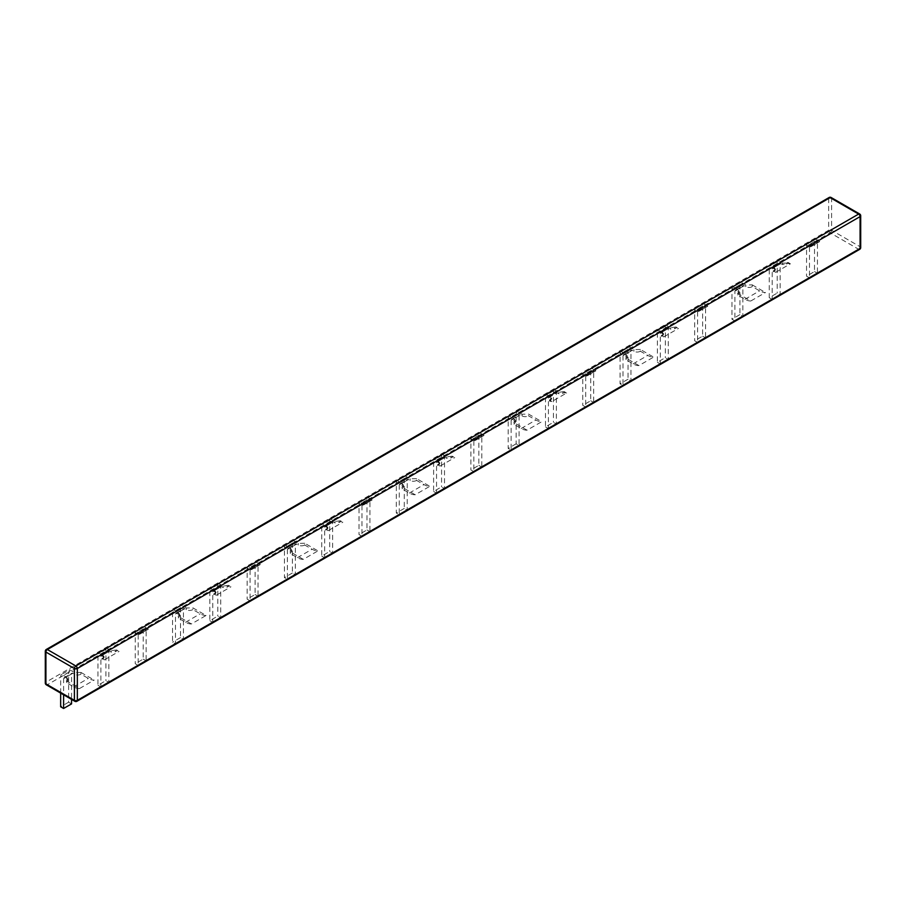<?xml version="1.0" encoding="UTF-8"?>
<svg xmlns="http://www.w3.org/2000/svg" width="906" height="906" viewBox="0 0 906 906"><rect width="100%" height="100%" fill="white"/><g stroke="black" fill="none" stroke-linecap="round" stroke-linejoin="round"><path stroke-width="0.68" stroke-dasharray="4.53 3.4" d="M676.035 326.987L670.587 327.712L665.683 324.88L657.722 329.478A4.439 2.571 -120 0 0 657.382 330.928L657.36 362.287L665.321 357.689L668.254 359.388L668.277 328.55L668.934 328.199A18.392 10.623 60 0 0 670.587 329.127L674.777 328.731L676.035 328.006L676.035 326.987L678.503 328.414L676.035 328.006M662.626 334.722L661.369 335.458L663.838 336.873A18.392 10.623 60 0 1 661.369 336.477L662.626 335.752L663.486 333.521L657.722 329.478M663.838 336.873L678.503 328.414M662.626 335.752L663.486 334.699L662.626 333.725A18.392 10.623 60 0 1 660.972 332.796L668.934 328.199M661.369 336.477L661.369 335.458M665.683 324.88A4.439 2.571 -120 0 0 665.344 326.33L665.321 357.689M668.254 359.388L660.293 363.986L660.315 333.148L660.972 332.796M660.293 363.986L657.36 362.287M786.657 263.114L782.467 263.114L777.575 260.294L769.613 264.892A4.439 2.571 -120 0 0 769.262 266.341L769.239 297.689L777.201 293.091L780.134 294.79L780.157 263.952L780.813 263.612A18.392 10.623 60 0 0 782.467 264.529L786.657 264.133L787.914 263.408L787.914 262.389L786.657 263.114L786.657 264.133M774.505 270.135L773.248 270.86L775.717 272.287A18.392 10.623 60 0 1 773.248 271.879L774.505 271.154L775.366 268.923L769.613 264.892M775.717 272.287L790.383 263.816L787.914 262.389M790.383 263.816L787.914 263.408M774.505 271.154L775.366 270.101L774.505 269.127A18.392 10.623 60 0 1 772.852 268.21L780.813 263.612M773.248 271.879L773.248 270.86M777.575 260.294A4.439 2.571 -120 0 0 777.223 261.743L777.201 293.091M780.134 294.79L772.172 299.388L772.195 268.55L772.852 268.21M772.172 299.388L769.239 297.689M178.437 612.581L179.739 614.393L178.222 616.329L191.415 623.951L206.081 615.48L192.876 607.858L186.398 607.983L181.528 605.174L173.567 609.772L178.437 612.581L178.437 614.268L176.749 613.294L175.492 614.019L175.481 643.894L172.548 642.195L172.559 612.331A5.923 3.42 60 0 1 173.567 609.772M191.415 623.951A17.486 10.091 60 0 1 185.56 622.263L178.244 618.028L178.21 616.329M206.081 615.48A17.486 10.091 60 0 1 200.226 613.792L192.819 609.591L192.899 607.847M192.819 609.591A4.439 2.571 0 0 1 186.398 609.67L184.711 608.707L175.492 614.019L183.454 609.432L183.442 639.296L180.509 637.598L180.521 607.733L181.528 605.174M184.711 608.707A1.778 1.031 -120 0 0 183.827 608.617A1.778 1.031 -120 0 0 183.454 609.432M178.312 617.994L179.739 616.091L178.437 614.268M180.509 637.598L172.548 642.195M183.442 639.296L175.481 643.894M290.192 553.396L291.619 551.494L288.64 548.708L287.372 549.432L287.361 579.296L284.427 577.598L284.439 547.734A5.923 3.42 60 0 1 285.447 545.174L290.316 547.983L291.619 549.806L290.101 551.731L303.295 559.353L317.961 550.882A17.486 10.091 60 0 1 312.106 549.206L304.699 545.004L304.778 543.26L317.961 550.882M304.767 543.26L298.278 543.396L293.408 540.576L285.447 545.174M304.699 545.004A4.439 2.571 0 0 1 298.278 545.084L296.602 544.11L287.372 549.432L295.333 544.834L295.322 574.698L292.389 573L292.4 543.136L293.408 540.576M296.602 544.11A1.778 1.031 -120 0 0 295.707 544.019A1.778 1.031 -120 0 0 295.333 544.834M303.295 559.353A17.486 10.091 60 0 1 297.44 557.666L290.124 553.441L290.101 551.731M292.389 573L284.427 577.598M295.322 574.698L287.361 579.296M402.071 488.798L403.498 486.896L400.52 484.11L399.263 484.835L399.24 514.699L396.307 513.011L396.33 483.136A5.923 3.42 60 0 1 397.326 480.576L402.196 483.396L403.498 485.208L401.981 487.134L415.175 494.755L429.84 486.296A17.486 10.091 60 0 1 423.985 484.608L416.579 480.406L416.669 478.662L429.84 486.296M416.647 478.674L410.158 478.798L405.288 475.99L397.326 480.576M416.579 480.406A4.439 2.571 0 0 1 410.158 480.486L408.481 479.512L399.263 484.835L407.224 480.237L407.202 510.101L404.269 508.413L404.291 478.538L405.288 475.99M408.481 479.512A1.778 1.031 -120 0 0 407.587 479.421A1.778 1.031 -120 0 0 407.224 480.237M415.175 494.755A17.486 10.091 60 0 1 409.319 493.079L402.004 488.844L401.981 487.134M404.269 508.413L396.307 513.011M407.202 510.101L399.24 514.699M513.951 424.212L515.378 422.309L512.4 419.512L511.143 420.237L511.12 450.112L508.187 448.413L508.209 418.549A5.923 3.42 60 0 1 509.206 415.99L514.076 418.799L515.378 420.611L513.861 422.547L527.066 430.169L541.731 421.698A17.486 10.091 60 0 1 535.865 420.01L528.458 415.809L528.549 414.065M520.361 414.925A1.778 1.031 -120 0 0 519.466 414.835A1.778 1.031 -120 0 0 519.104 415.65L511.143 420.237L520.361 414.925L522.037 415.888L522.037 414.201L528.526 414.076L541.731 421.698M522.037 414.201L517.167 411.392L509.206 415.99M519.104 415.65L519.081 445.514L516.148 443.815L516.171 413.951L517.167 411.392M522.037 415.888A4.439 2.571 0 0 0 528.458 415.809M527.066 430.169A17.486 10.091 60 0 1 521.199 428.481L513.883 424.246L513.861 422.547M516.148 443.815L508.187 448.413M519.081 445.514L511.12 450.112M625.831 359.614L627.258 357.711L624.279 354.925L623.022 355.65L623 385.514L620.066 383.816L620.089 353.952A5.923 3.42 60 0 1 621.086 351.392L625.967 354.201L627.269 356.024L625.74 357.949L638.945 365.571L653.611 357.1A17.486 10.091 60 0 1 647.756 355.424L640.349 351.222L640.429 349.467L653.611 357.1M640.406 349.478L633.928 349.603L629.058 346.794L621.086 351.392M640.349 351.222A4.439 2.571 0 0 1 633.928 351.302L632.241 350.328L623.022 355.65L630.984 351.052L630.961 380.916L628.028 379.218L628.051 349.354L629.058 346.794M632.241 350.328A1.778 1.031 -120 0 0 631.346 350.237A1.778 1.031 -120 0 0 630.984 351.052M638.945 365.571A17.486 10.091 60 0 1 633.09 363.884L625.763 359.659L625.74 357.949M628.028 379.218L620.066 383.816M630.961 380.916L623 385.514M750.825 300.973A17.486 10.091 60 0 1 744.97 299.297L737.643 295.062L737.62 293.351L750.825 300.973L765.491 292.513A17.486 10.091 60 0 1 759.636 290.826L752.229 286.624L752.308 284.88L745.808 285.016L740.938 282.208L732.977 286.794L737.846 289.614L737.846 291.302L736.159 290.328L734.902 291.053L734.879 320.917L731.946 319.229L731.969 289.354A5.923 3.42 60 0 1 732.977 286.794M752.286 284.892L765.491 292.513M737.631 293.351L739.149 291.426L737.846 289.614M752.229 286.624A4.439 2.571 0 0 1 745.808 286.704L744.12 285.73L734.902 291.053L742.863 286.455L742.841 316.319L739.908 314.631L739.93 284.756L740.938 282.208M744.12 285.73A1.778 1.031 -120 0 0 743.237 285.639A1.778 1.031 -120 0 0 742.863 286.455M739.908 314.631L731.946 319.229M742.841 316.319L734.879 320.917M737.722 295.016L739.149 293.114L737.846 291.302M79.535 688.537A17.486 10.091 60 0 1 73.68 686.861L66.353 682.626L66.331 680.916L79.535 688.537L94.201 680.078A17.486 10.091 60 0 1 88.346 678.39L80.94 674.189L81.019 672.445M80.996 672.456L94.201 680.078M81.008 672.456L74.519 672.58L69.649 669.772L61.687 674.358L66.557 677.178L66.557 678.866L64.87 677.892L63.613 678.617L63.601 694.8M66.342 680.927L67.859 678.99L66.557 677.178M60.668 693.113L60.679 676.918A5.923 3.42 60 0 1 61.687 674.358M80.94 674.189A4.439 2.571 0 0 1 74.519 674.268L72.831 673.294L63.613 678.617L71.574 674.019L71.563 699.398M72.831 673.294A1.778 1.031 -120 0 0 71.948 673.203A1.778 1.031 -120 0 0 71.574 674.019M71.551 703.894L68.618 702.195L68.641 672.32L69.649 669.772M68.618 702.195L60.657 706.793M66.432 682.592L67.859 680.678L66.557 678.866M703.475 303.635L695.514 308.233A5.923 3.42 -120 0 0 694.664 310.656L694.653 340.758L697.586 342.457L705.548 337.859L705.57 307.157L706.986 306.624A4.439 2.571 -120 0 0 707.371 306.466A4.439 2.571 -120 0 0 707.779 306.126L703.475 303.635A5.923 3.42 -120 0 0 702.626 306.058L702.614 336.16L694.653 340.758M707.779 306.126L699.817 310.724L695.514 308.233M698.311 311.29A2.288 1.314 60 0 0 697.937 311.404A2.288 1.314 60 0 0 697.609 311.755L698.311 311.29A6.217 3.59 60 0 0 699.024 311.222L706.986 306.624M705.548 337.859L702.614 336.16M699.817 310.724A4.439 2.571 60 0 1 699.409 311.064A4.439 2.571 60 0 1 699.024 311.222M697.609 311.755L697.586 342.457M591.595 368.232L583.634 372.83A5.923 3.42 -120 0 0 582.785 375.243L582.773 405.344L585.706 407.043L593.668 402.445L593.69 371.743L595.095 371.222A4.439 2.571 -120 0 0 595.491 371.064A4.439 2.571 -120 0 0 595.899 370.724L591.595 368.232A5.923 3.42 -120 0 0 590.746 370.656L590.735 400.746L582.773 405.344M595.899 370.724L587.937 375.31L583.634 372.83M586.431 375.888A2.288 1.314 60 0 0 586.057 375.99A2.288 1.314 60 0 0 585.729 376.341L586.431 375.888A6.217 3.59 60 0 0 587.133 375.82L595.095 371.222M593.668 402.445L590.735 400.746M587.937 375.31A4.439 2.571 60 0 1 587.53 375.662A4.439 2.571 60 0 1 587.133 375.82M585.729 376.341L585.706 407.043M479.716 432.83L471.754 437.417A5.923 3.42 -120 0 0 470.905 439.84L470.882 469.942L473.827 471.641L481.788 467.043L481.811 436.341L483.215 435.82A4.439 2.571 -120 0 0 483.611 435.661A4.439 2.571 -120 0 0 484.019 435.31L479.716 432.83A5.923 3.42 -120 0 0 478.866 435.242L478.844 465.344L470.882 469.942M484.019 435.31L476.058 439.908L471.754 437.417M474.54 440.486A2.288 1.314 60 0 0 474.178 440.588A2.288 1.314 60 0 0 473.849 440.939L474.54 440.486A6.217 3.59 60 0 0 475.254 440.418L483.215 435.82M481.788 467.043L478.844 465.344M476.058 439.908A4.439 2.571 60 0 1 475.65 440.259A4.439 2.571 60 0 1 475.254 440.418M473.849 440.939L473.827 471.641M367.825 497.417L359.863 502.015A5.923 3.42 -120 0 0 359.025 504.438L359.002 534.54L361.947 536.239L369.908 531.641L369.931 500.939L371.335 500.406A4.439 2.571 -120 0 0 371.732 500.248A4.439 2.571 -120 0 0 372.14 499.908L367.825 497.417A5.923 3.42 -120 0 0 366.987 499.84L366.964 529.942L359.002 534.54M372.14 499.908L364.178 504.506L359.863 502.015M362.66 505.072A2.288 1.314 60 0 0 362.287 505.186A2.288 1.314 60 0 0 361.97 505.537L370.622 500.474L362.66 505.072A6.217 3.59 60 0 0 363.374 505.004L371.335 500.406M369.908 531.641L366.964 529.942M364.178 504.506A4.439 2.571 60 0 1 363.77 504.846A4.439 2.571 60 0 1 363.374 505.004M361.97 505.537L361.947 536.239M255.945 562.014L247.984 566.612A5.923 3.42 -120 0 0 247.145 569.025L247.123 599.126L250.067 600.825L258.029 596.227L258.04 565.525L259.456 565.004A4.439 2.571 -120 0 0 259.852 564.846A4.439 2.571 -120 0 0 260.26 564.506L255.945 562.014A5.923 3.42 -120 0 0 255.107 564.438L255.084 594.529L247.123 599.126M260.26 564.506L252.298 569.093L247.984 566.612M250.781 569.67A2.288 1.314 60 0 0 250.407 569.772A2.288 1.314 60 0 0 250.079 570.123L250.781 569.67A6.217 3.59 60 0 0 251.494 569.602L259.456 565.004M258.029 596.227L255.084 594.529M252.298 569.093A4.439 2.571 60 0 1 251.891 569.444A4.439 2.571 60 0 1 251.494 569.602M250.079 570.123L250.067 600.825M144.065 626.612L136.104 631.199A5.923 3.42 -120 0 0 135.266 633.622L135.243 663.724L138.176 665.423L146.138 660.825L146.16 630.123L147.576 629.602A4.439 2.571 -120 0 0 147.972 629.443A4.439 2.571 -120 0 0 148.38 629.092L144.065 626.612A5.923 3.42 -120 0 0 143.227 629.024L143.205 659.126L135.243 663.724M148.38 629.092L140.419 633.69L136.104 631.199M138.901 634.268A2.288 1.314 60 0 0 138.527 634.37A2.288 1.314 60 0 0 138.199 634.721L138.901 634.268A6.217 3.59 60 0 0 139.615 634.2L147.576 629.602M146.138 660.825L143.205 659.126M140.419 633.69A4.439 2.571 60 0 1 140.011 634.041A4.439 2.571 60 0 1 139.615 634.2M138.199 634.721L138.176 665.423M815.355 239.048L807.393 243.635A5.923 3.42 -120 0 0 806.555 246.058L806.533 276.16L809.466 277.859L817.427 273.261L817.45 242.559L818.865 242.038A4.439 2.571 -120 0 0 819.25 241.879A4.439 2.571 -120 0 0 819.67 241.528L815.355 239.048A5.923 3.42 -120 0 0 814.517 241.46L814.494 271.562L806.533 276.16M819.67 241.528L811.708 246.126L807.393 243.635M810.191 246.704A2.288 1.314 60 0 0 809.817 246.806A2.288 1.314 60 0 0 809.488 247.157L810.191 246.704A6.217 3.59 60 0 0 810.904 246.636L818.865 242.038M817.427 273.261L814.494 271.562M811.708 246.126A4.439 2.571 60 0 1 811.289 246.477A4.439 2.571 60 0 1 810.904 246.636M809.488 247.157L809.466 277.859M340.384 520.769L334.937 521.494L330.044 518.662L322.083 523.26A4.439 2.571 -120 0 0 321.743 524.71L321.721 556.069L329.682 551.471L332.615 553.17L332.638 522.332L333.295 521.981A18.392 10.623 60 0 0 334.937 522.909L339.127 522.513L340.384 521.788L340.384 520.769L342.853 522.196L340.384 521.788M326.975 528.504L325.718 529.24L328.187 530.667A18.392 10.623 60 0 1 325.718 530.259L326.975 529.534L327.847 527.303L322.083 523.26M328.187 530.667L342.853 522.196M326.975 529.534L327.847 528.481L326.975 527.507A18.392 10.623 60 0 1 325.333 526.579L333.295 521.981M325.718 530.259L325.718 529.24M330.044 518.662A4.439 2.571 -120 0 0 329.705 520.123L329.682 551.471M332.615 553.17L324.654 557.768L324.676 526.93L325.333 526.579M324.654 557.768L321.721 556.069M228.505 585.367L223.057 586.091L218.165 583.26L210.203 587.858A4.439 2.571 -120 0 0 209.852 589.308L209.841 620.667L217.802 616.069L220.736 617.767L220.747 586.918L221.415 586.578A18.392 10.623 60 0 0 223.057 587.496L227.247 587.111L228.505 586.386L228.505 585.367L230.973 586.794L228.505 586.386M215.096 593.102L213.839 593.826L216.308 595.253A18.392 10.623 60 0 1 213.839 594.846L215.096 594.121L215.968 591.89L210.203 587.858M216.308 595.253L230.973 586.794M215.096 594.121L215.968 593.068L215.096 592.094A18.392 10.623 60 0 1 213.454 591.176L221.415 586.578M213.839 594.846L213.839 593.826M218.165 583.26A4.439 2.571 -120 0 0 217.814 584.71L217.802 616.069M220.736 617.767L212.774 622.354L212.785 591.516L213.454 591.176M212.774 622.354L209.841 620.667M452.264 456.171L446.817 456.896L441.924 454.076L433.963 458.674A4.439 2.571 -120 0 0 433.623 460.123L433.6 491.471L441.562 486.873L444.495 488.572L444.518 457.734L445.174 457.394A18.392 10.623 60 0 0 446.817 458.311L451.007 457.915L452.264 457.19L452.264 456.171L454.744 457.598L452.264 457.19M438.855 463.917L437.598 464.642L440.078 466.069A18.392 10.623 60 0 1 437.598 465.661L438.855 464.937L439.727 462.706L433.963 458.674M440.078 466.069L454.744 457.598M438.855 464.937L439.727 463.883L438.855 462.909A18.392 10.623 60 0 1 437.213 461.992L445.174 457.394M437.598 465.661L437.598 464.642M441.924 454.076A4.439 2.571 -120 0 0 441.584 455.525L441.562 486.873M444.495 488.572L436.533 493.17L436.556 462.332L437.213 461.992M436.533 493.17L433.6 491.471M564.155 391.585L558.708 392.309L553.804 389.478L545.842 394.076A4.439 2.571 -120 0 0 545.503 395.526L545.48 426.885L553.441 422.287L556.375 423.985L556.397 393.136L557.054 392.796A18.392 10.623 60 0 0 558.696 393.714L562.886 393.329L564.144 392.604L564.155 391.585L566.624 393.011L551.958 401.471L549.489 400.044L551.607 398.108L550.746 396.907L545.842 394.076M566.624 393L564.144 392.604M551.958 401.471A18.392 10.623 60 0 1 549.478 401.064L551.607 399.286L550.735 398.312A18.392 10.623 60 0 1 549.093 397.394L557.054 392.796M549.478 401.064L549.489 400.044M553.804 389.478A4.439 2.571 -120 0 0 553.464 390.928L553.441 422.287M556.375 423.985L548.413 428.572L548.436 397.734L549.093 397.394M548.413 428.572L545.48 426.885M116.625 649.953L111.178 650.678L106.285 647.858L98.324 652.456A4.439 2.571 -120 0 0 97.973 653.905L97.95 685.253L105.911 680.666L108.845 682.354L108.867 651.516L109.524 651.176A18.392 10.623 60 0 0 111.178 652.093L115.368 651.697L116.625 650.972L116.625 649.953L119.094 651.38L116.625 650.972M103.216 657.699L101.959 658.424L104.428 659.851A18.392 10.623 60 0 1 101.959 659.443L103.216 658.719L104.088 656.488L98.324 652.456M104.428 659.851L119.094 651.38M103.216 658.719L104.077 657.665L103.216 656.691A18.392 10.623 60 0 1 101.563 655.774L109.524 651.176M101.959 659.443L101.959 658.424M106.285 647.858A4.439 2.571 -120 0 0 105.934 649.308L105.911 680.666M108.845 682.354L100.883 686.952L100.906 656.114L101.563 655.774M100.883 686.952L97.95 685.253M859.658 213.975A2.072 1.2 -60 0 1 860.088 214.915L831.595 198.459A2.072 1.2 0 0 0 828.662 198.459A2.072 1.2 60 0 1 829.092 197.519M860.7 215.764A2.072 1.2 0 0 0 860.088 214.915L860.088 246.726A2.072 1.2 0 0 1 860.7 247.576M831.164 197.519A2.072 1.2 -60 0 1 831.595 198.459L831.595 230.271L860.088 246.726A2.072 1.2 120 0 1 858.628 249.263L75.877 701.187A2.072 1.2 -120 0 0 76.908 701.289M74.836 701.289A2.072 1.2 120 0 0 75.877 701.187L47.372 684.732L830.123 232.808L858.628 249.263A2.072 1.2 60 0 0 859.658 249.365M46.342 684.834A2.072 1.2 120 0 0 47.372 684.732A2.072 1.2 60 0 1 45.912 682.195L828.662 230.271L828.662 198.459L45.912 650.383A2.072 1.2 0 0 0 45.3 651.233M830.123 232.808A2.072 1.2 120 0 0 831.595 230.271A2.072 1.2 0 0 0 828.662 230.271A2.072 1.2 60 0 0 830.123 232.808M46.342 649.432A2.072 1.2 -120 0 0 45.912 650.383L45.912 682.195A2.072 1.2 -0 0 0 45.3 683.033M665.344 326.33L657.382 330.928M670.587 329.127L670.587 327.712M674.777 328.731L674.777 327.712M660.315 333.148L668.277 328.55M662.626 333.725L662.626 332.309M777.223 261.743L769.262 266.341M782.467 264.529L782.467 263.114M772.195 268.55L780.157 263.952M774.505 269.127L774.505 267.712M185.56 622.263L200.226 613.792M186.398 609.67L186.398 607.983M180.521 607.733L172.559 612.331M290.316 547.983L290.316 549.682M298.278 545.084L298.278 543.396M297.44 557.666L312.106 549.206M292.4 543.136L284.439 547.734M402.196 483.396L402.196 485.084M410.158 480.486L410.158 478.798M409.319 493.079L423.985 484.608M404.291 478.538L396.33 483.136M514.076 418.799L514.076 420.486M521.199 428.481L535.865 420.01M516.171 413.951L508.209 418.549M625.967 354.201L625.955 355.899M633.928 351.302L633.928 349.603M633.09 363.884L647.756 355.424M628.051 349.354L620.089 353.952M745.808 286.704L745.808 285.016M744.97 299.297L759.636 290.826M739.93 284.756L731.969 289.354M74.519 674.268L74.519 672.58M73.68 686.861L88.346 678.39M68.641 672.32L60.679 676.918M702.626 306.058L694.664 310.656M590.746 370.656L582.785 375.243M478.866 435.242L470.905 439.84M366.987 499.84L359.025 504.438M255.107 564.438L247.145 569.025M143.227 629.024L135.266 633.622M814.517 241.46L806.555 246.058M329.705 520.123L321.743 524.71M334.937 522.909L334.937 521.494M339.127 522.513L339.127 521.494M324.676 526.93L332.638 522.332M326.975 527.507L326.975 526.092M217.814 584.71L209.852 589.308M223.057 587.496L223.057 586.091M227.247 587.111L227.247 586.091M212.785 591.516L220.747 586.918M215.096 592.094L215.096 590.689M441.584 455.525L433.623 460.123M446.817 458.311L446.817 456.896M451.007 457.915L451.007 456.896M436.556 462.332L444.518 457.734M438.855 462.909L438.855 461.494M550.735 400.339L550.746 399.32M553.464 390.928L545.503 395.526M558.696 393.714L558.708 392.309M562.886 393.329L562.898 392.309M548.436 397.734L556.397 393.136M550.735 398.312L550.746 396.907M105.934 649.308L97.973 653.905M111.178 652.093L111.178 650.678M115.368 651.697L115.368 650.678M100.906 656.114L108.867 651.516M103.216 656.691L103.216 655.276M660.497 332.74L668.458 328.142M663.486 334.699L663.486 333.521M772.376 268.142L780.338 263.544M775.366 270.101L775.366 268.923M175.866 613.215L183.827 608.617M179.739 614.393L179.739 616.091M287.746 548.617L295.707 544.019M291.619 549.806L291.619 551.494M399.625 484.019L407.587 479.421M403.498 485.208L403.498 486.896M511.505 419.433L519.466 414.835M515.378 420.611L515.378 422.309M623.385 354.835L631.346 350.237M627.269 356.024L627.258 357.711M735.276 290.237L743.237 285.639M739.149 291.426L739.149 293.114M63.986 677.801L71.948 673.203M67.859 678.99L67.859 680.678M699.409 311.064L707.371 306.466M697.937 311.404L705.899 306.806M587.53 375.662L595.491 371.064M586.057 375.99L594.019 371.392M475.65 440.259L483.611 435.661M474.178 440.588L482.139 435.99M363.77 504.846L371.732 500.248M362.287 505.186L370.248 500.588M251.891 569.444L259.852 564.846M250.407 569.772L258.369 565.174M140.011 634.041L147.972 629.443M138.527 634.37L146.489 629.772M811.289 246.477L819.25 241.879M809.817 246.806L817.778 242.208M324.858 526.522L332.819 521.924M327.847 528.481L327.847 527.303M212.978 591.108L220.939 586.522M215.968 593.068L215.968 591.89M436.737 461.924L444.699 457.326M439.727 463.883L439.727 462.706M548.617 397.326L556.578 392.74M551.607 399.286L551.607 398.108M101.098 655.706L109.06 651.108M104.077 657.665L104.088 656.488"/><path stroke-width="1.36" d="M63.601 694.8L63.59 708.481L60.657 706.793L60.668 693.113M71.563 699.398L71.551 703.894L63.59 708.481M45.3 651.233A2.072 2.072 0 0 1 46.342 649.432A2.072 1.2 -120 0 1 47.372 649.534L75.877 665.989L858.628 214.076A2.072 1.2 -60 0 1 859.658 213.975A2.072 2.072 0 0 1 860.7 215.764A2.072 1.2 0 0 1 860.088 216.613L77.338 668.526A2.072 1.2 -120 0 0 75.877 665.989A2.072 1.2 120 0 0 74.405 668.526L74.405 700.338A2.072 1.2 120 0 0 74.836 701.289A2.072 2.072 0 0 0 76.908 701.289A2.072 1.2 -120 0 0 77.338 700.338A2.072 1.2 180 0 1 74.405 700.338L45.912 683.883L45.912 652.071A2.072 1.2 -60 0 1 47.372 649.534L830.123 197.621A2.072 1.2 -60 0 1 831.164 197.519A2.072 2.072 0 0 0 829.092 197.519A2.072 1.2 60 0 1 830.123 197.621L858.628 214.076A2.072 1.2 60 0 1 860.088 216.613L860.088 248.425A2.072 1.2 60 0 1 859.658 249.365A2.072 2.072 0 0 0 860.7 247.576A2.072 1.2 0 0 1 860.088 248.425L77.338 700.338L77.338 668.526A2.072 1.2 180 0 1 74.405 668.526L45.912 652.071A2.072 1.2 0 0 1 45.3 651.233L45.3 683.033A2.072 1.2 -0 0 0 45.912 683.883A2.072 1.2 120 0 0 46.342 684.834L74.836 701.289M859.658 213.975L831.164 197.519M76.908 701.289L859.658 249.365M860.7 215.764L860.7 247.576M45.3 683.033A2.072 2.072 0 0 0 46.342 684.834M46.342 649.432L829.092 197.519"/></g></svg>
